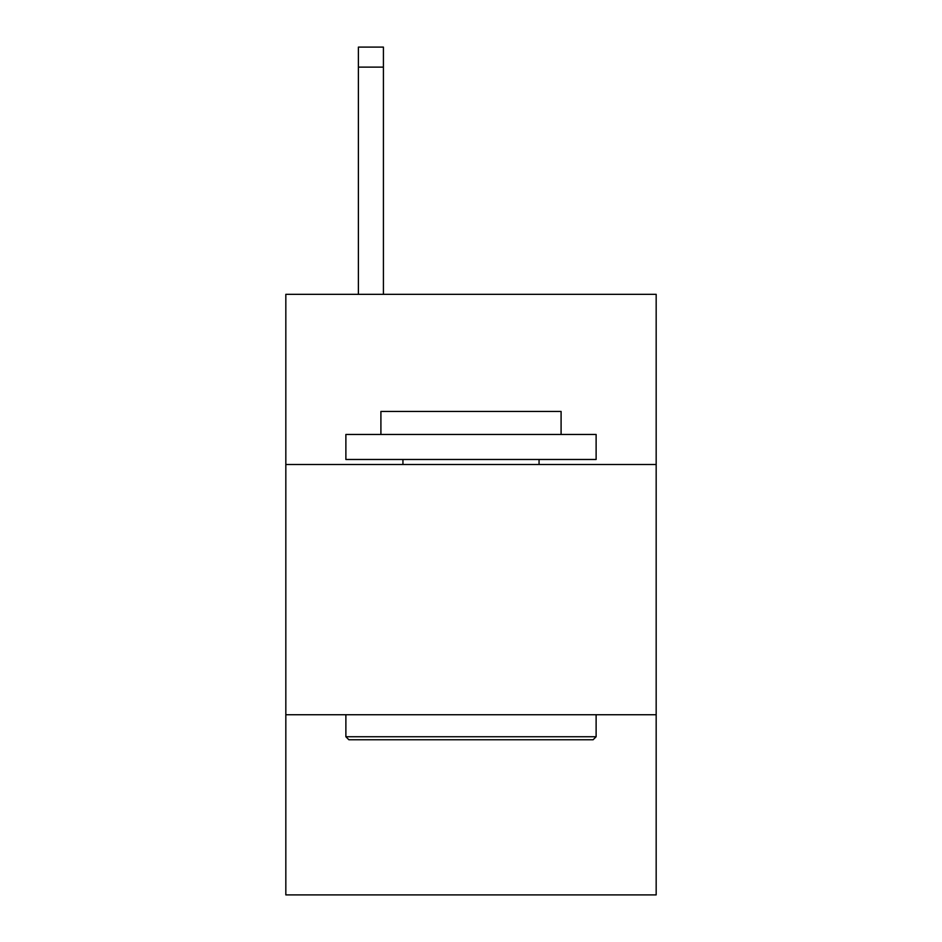 <?xml version="1.0" encoding="UTF-8"?>
<svg xmlns="http://www.w3.org/2000/svg" width="942" height="942" viewBox="0 0 942 942"><rect width="100%" height="100%" fill="white"/><g stroke="black" fill="none" stroke-linecap="round" stroke-linejoin="round"><path stroke-width="1.41" d="M656.174 464.488L656.174 294.328L285.826 294.328L285.826 464.488L656.174 464.488L656.174 894.9L285.826 894.9L285.826 464.488M656.174 714.731L285.826 714.731M348.881 739.753L345.879 736.75L596.121 736.75L593.119 739.753L348.881 739.753M596.121 434.462L596.121 459.484L345.879 459.484L345.879 434.462L596.121 434.462M380.909 434.462L380.909 411.442L561.091 411.442L561.091 434.462M596.121 714.731L596.121 736.75M345.879 714.731L345.879 736.75M539.059 459.484L539.059 464.488M402.94 459.484L402.94 464.488M383.418 294.328L383.418 67.117L358.396 67.117L358.396 47.1L383.418 47.1L383.418 67.117M358.396 294.328L358.396 67.117M383.418 47.1L358.396 47.1"/></g></svg>
